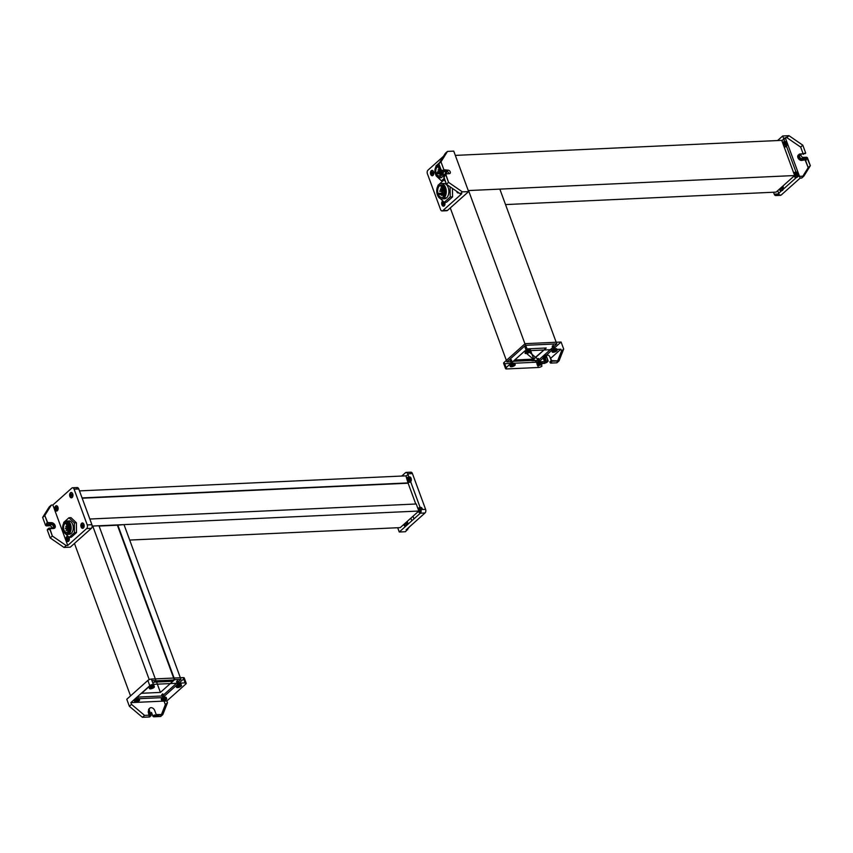 <?xml version="1.0" encoding="UTF-8"?>
<svg xmlns="http://www.w3.org/2000/svg" width="853" height="853" viewBox="0 0 853 853"><rect width="100%" height="100%" fill="white"/><g stroke="black" fill="none" stroke-linecap="round" stroke-linejoin="round"><path stroke-width="1.28" d="M137.024 697.125L162.379 695.952L180.953 679.372L174.694 679.66L160.407 692.412L141.641 693.286L150.885 685.023L141.641 693.286L160.407 692.412L156.589 682.037L160.407 692.412L174.694 679.66L117.757 524.894L174.694 679.66L180.953 679.372L124.005 524.606L180.953 679.372L162.379 695.952L137.024 697.125M74.446 543.436L130.541 695.899L74.446 543.436M92.732 526.045L149.232 679.617L92.732 526.045L98.98 525.757L155.928 680.523L151.973 680.705L155.928 680.523L98.98 525.757L92.732 526.045M152.9 683.221L155.928 680.523L152.9 683.221M117.394 525.213L124.005 524.606L117.394 525.213L174.343 679.98L172.871 681.291L154.105 682.155L155.566 680.843L174.343 679.98L117.394 525.213L99.097 526.056L117.394 525.213M172.871 681.291L174.343 679.98L155.566 680.843L154.105 682.155L172.871 681.291M49.154 506.991L51.297 505.083L44.793 515.511L42.65 517.43L49.154 506.991L42.65 517.43L45.561 525.341L49.687 525.747A2.005 1.397 -131.8 0 1 52.022 528.007A2.005 1.397 48.2 0 0 49.687 525.747L46.297 525.906L47.725 524.627L51.116 524.467L49.687 525.747L51.116 524.467A2.005 1.397 -131.8 0 1 53.11 525.715A2.005 1.397 -131.8 0 1 53.099 527.719A2.005 1.397 -131.8 0 1 52.406 527.986L49.026 528.146L52.406 527.986A2.005 1.397 48.2 0 0 53.323 526.162A2.005 1.397 48.2 0 0 51.116 524.467L47.725 524.627L46.297 525.906L45.561 525.341L42.65 517.43L44.793 515.511L47.384 522.548L45.561 525.341L46.99 524.062L47.725 524.627L46.67 523.188L47.384 522.548L51.404 522.665A3.337 2.324 -131.8 0 1 54.72 524.723A3.337 2.324 -131.8 0 1 54.699 528.082A3.337 2.324 -131.8 0 1 53.558 528.519L49.911 528.689L53.558 528.519A3.337 2.324 48.2 0 0 55.082 525.469A3.337 2.324 48.2 0 0 51.404 522.665L47.032 523.465L47.747 522.825L44.793 515.511L51.297 505.083L49.154 506.991M66.171 545.525L64.028 547.445L50.199 537.944L52.342 536.036L66.171 545.525L67.739 545.462L86.675 528.551L91.367 528.338L70.287 547.157L64.028 547.445L66.171 545.525L52.342 536.036L50.199 537.944L64.028 547.445L70.287 547.157L91.367 528.338L86.675 528.551A2.676 1.663 -92.6 0 0 87.241 524.936L91.932 524.723A2.676 1.663 87.4 0 1 91.367 528.338A2.676 1.663 -92.6 0 0 91.932 524.723L87.241 524.936L74.083 489.174L78.775 488.961L91.932 524.723L78.775 488.961L74.083 489.174A2.676 1.663 -92.6 0 0 72.526 487.777A2.676 1.663 -92.6 0 0 71.791 488.108L52.854 505.008L51.297 505.083L52.854 505.008L71.791 488.108A2.676 1.663 87.4 0 1 74.083 489.174L87.241 524.936A2.676 1.663 87.4 0 1 86.675 528.551L67.739 545.462L52.854 505.008L67.739 545.462L66.171 545.525M72.526 487.777L77.228 487.564A2.676 1.663 87.4 0 1 78.775 488.961A2.676 1.663 -92.6 0 0 76.482 487.884M69.221 538.35A1.002 0.629 87.4 0 1 68.144 539.309L69.264 539.256L68.144 539.309A1.002 0.629 87.4 0 1 69.221 538.35A1.002 0.629 -92.6 0 0 68.144 539.309A1.002 0.629 -92.6 0 0 69.221 538.35M58.004 507.866A1.002 0.629 87.4 0 1 56.927 508.825L58.047 508.772L56.927 508.825A1.002 0.629 87.4 0 1 58.004 507.866A1.002 0.629 -92.6 0 0 56.927 508.825A1.002 0.629 -92.6 0 0 58.004 507.866M84.042 525.117A1.002 0.629 87.4 0 1 82.976 526.077L84.084 526.024L82.976 526.077A1.002 0.629 87.4 0 1 84.042 525.117A1.002 0.629 -92.6 0 0 82.976 526.077A1.002 0.629 -92.6 0 0 84.042 525.117M72.825 494.633A1.002 0.629 87.4 0 1 71.759 495.593L72.868 495.54L71.759 495.593A1.002 0.629 87.4 0 1 72.825 494.633A1.002 0.629 -92.6 0 0 71.759 495.593A1.002 0.629 -92.6 0 0 72.825 494.633M81.088 526.919A2.676 1.663 -92.6 0 0 83.381 527.986A2.676 1.663 -92.6 0 0 83.946 524.371A2.676 1.663 -92.6 0 0 81.653 523.294A2.676 1.663 -92.6 0 0 81.088 526.919L82.08 526.877A2.676 1.663 -92.6 0 0 83.136 528.167A2.676 1.663 87.4 0 1 82.08 526.877L81.088 526.919A2.676 1.663 87.4 0 1 82.4 522.974A2.676 1.663 87.4 0 1 83.946 524.371A2.676 1.663 87.4 0 1 82.645 528.316A2.676 1.663 87.4 0 1 81.088 526.919M66.267 540.152A2.676 1.663 -92.6 0 0 68.56 541.228A2.676 1.663 -92.6 0 0 69.125 537.603A2.676 1.663 -92.6 0 0 68.816 536.995A2.676 1.663 87.4 0 1 69.125 537.603A2.676 1.663 87.4 0 1 67.813 541.548A2.676 1.663 87.4 0 1 66.267 540.152L67.259 540.109A2.676 1.663 -92.6 0 0 68.304 541.399A2.676 1.663 87.4 0 1 67.259 540.109L66.267 540.152A2.676 1.663 87.4 0 1 67.568 536.206A2.676 1.663 87.4 0 1 68.133 536.334A2.676 1.663 -92.6 0 0 66.363 537.177A2.676 1.663 -92.6 0 0 66.267 540.152M69.871 496.435A2.676 1.663 -92.6 0 0 72.164 497.502A2.676 1.663 -92.6 0 0 72.729 493.887A2.676 1.663 -92.6 0 0 70.436 492.81A2.676 1.663 -92.6 0 0 69.871 496.435L70.863 496.393A2.676 1.663 -92.6 0 0 71.919 497.683A2.676 1.663 87.4 0 1 70.863 496.393L69.871 496.435A2.676 1.663 87.4 0 1 71.183 492.49A2.676 1.663 87.4 0 1 72.729 493.887A2.676 1.663 87.4 0 1 71.428 497.832A2.676 1.663 87.4 0 1 69.871 496.435M55.05 509.667A2.676 1.663 -92.6 0 0 57.343 510.744A2.676 1.663 -92.6 0 0 57.908 507.119A2.676 1.663 -92.6 0 0 55.616 506.053A2.676 1.663 -92.6 0 0 55.05 509.667L56.042 509.625A2.676 1.663 -92.6 0 0 57.087 510.915A2.676 1.663 87.4 0 1 56.042 509.625L55.05 509.667A2.676 1.663 87.4 0 1 56.351 505.722A2.676 1.663 87.4 0 1 57.908 507.119A2.676 1.663 87.4 0 1 56.597 511.064A2.676 1.663 87.4 0 1 55.05 509.667M82.901 523.07A2.676 1.663 -92.6 0 0 82.08 526.877A2.676 1.663 87.4 0 1 82.901 523.07M56.852 505.829A2.676 1.663 -92.6 0 0 56.042 509.625A2.676 1.663 87.4 0 1 56.852 505.829M68.069 536.313A2.676 1.663 -92.6 0 0 67.259 540.109A2.676 1.663 87.4 0 1 68.069 536.313M71.684 492.586A2.676 1.663 -92.6 0 0 70.863 496.393A2.676 1.663 87.4 0 1 71.684 492.586M47.288 530.033L50.199 537.944L47.288 530.033L49.026 528.146L49.037 529.638L48.717 528.753L47.288 530.033M54.293 528.348A3.337 2.324 48.2 0 0 53.824 525.085A3.337 2.324 48.2 0 0 50.69 523.294L46.67 523.188L50.69 523.294A3.337 2.324 -131.8 0 1 53.824 525.085A3.337 2.324 -131.8 0 1 54.293 528.348M49.197 529.329L49.751 528.999L52.342 536.036L49.911 528.689L49.037 529.638L49.741 528.839M69.114 520.863L65.681 521.716L63.25 524.328L65.681 521.716L69.114 520.863A6.707 4.19 87.4 0 1 73.113 526.088A6.707 4.19 87.4 0 1 71.236 533.445A6.707 4.19 -92.6 0 0 73.113 526.088A6.707 4.19 -92.6 0 0 69.114 520.863M69.178 537.337L65.446 533.786L69.178 537.337L71.268 537.241L69.178 537.337L74.424 532.667L69.178 537.337M64.487 532.869L63.815 531.835A6.707 4.19 87.4 0 1 63.719 531.643A6.707 4.19 -92.6 0 0 67.291 534.362A6.707 4.19 -92.6 0 0 69.146 533.541A6.707 4.19 -92.6 0 0 71.023 526.184A6.707 4.19 -92.6 0 0 67.024 520.959A6.707 4.19 87.4 0 1 71.023 526.184A6.707 4.19 87.4 0 1 69.146 533.541L68.411 532.986A6.046 3.775 -92.6 0 0 69.967 525.715A6.046 3.775 -92.6 0 0 65.681 521.716A6.046 3.775 87.4 0 1 69.967 525.715A6.046 3.775 87.4 0 1 68.411 532.986A6.046 3.775 87.4 0 1 63.591 531.408A6.046 3.775 87.4 0 1 63.548 523.614A6.046 3.775 -92.6 0 0 63.282 524.179A6.046 3.775 -92.6 0 0 63.612 531.451A6.046 3.775 -92.6 0 0 68.411 532.986L69.146 533.541A6.707 4.19 87.4 0 1 63.826 531.846L64.487 532.869M74.307 522.878L74.424 532.667L76.503 532.571L71.268 537.241L76.503 532.571L74.424 532.667L74.307 522.878L76.386 522.782L76.503 532.571L76.386 522.782L74.307 522.878L68.944 517.771L74.307 522.878M63.708 522.452L68.944 517.771L71.034 517.675L76.386 522.782L71.034 517.675L68.944 517.771L63.708 522.452L63.719 523.465L63.708 522.452M68.325 534.095A6.707 4.19 -92.6 0 0 71.236 533.445L69.146 533.541L71.236 533.445A6.707 4.19 87.4 0 1 69.37 534.266L67.291 534.362M67.963 531.782A4.67 2.922 -92.6 0 0 68.954 525.448A4.67 2.922 -92.6 0 0 64.945 523.571A4.67 2.922 -92.6 0 0 63.954 529.905A4.67 2.922 -92.6 0 0 67.963 531.782A4.67 2.922 87.4 0 1 66.673 532.347A4.67 2.922 87.4 0 1 63.676 528.892A4.67 2.922 87.4 0 1 64.945 523.571L67.579 523.454L64.945 523.571A4.67 2.922 87.4 0 1 66.246 523.006A4.67 2.922 87.4 0 1 69.242 526.461A4.67 2.922 87.4 0 1 67.963 531.782M63.25 524.328L63.548 523.614M68.794 525.043L67.792 525.085A4.67 2.922 -92.6 0 0 67.547 526.077A4.67 2.922 87.4 0 1 67.803 525.085L67.771 524.552L68.773 525.011L67.632 524.915M67.462 526.855A4.67 2.922 -92.6 0 0 67.472 527.922A4.67 2.922 87.4 0 1 67.462 526.855M67.568 528.647A4.67 2.922 -92.6 0 0 67.899 529.809A4.67 2.922 87.4 0 1 67.568 528.647M67.845 524.574L68.539 524.542M66.587 524.776L67.568 524.734L66.587 524.776M66.566 524.307L68.325 524.222M66.278 530.385L67.259 530.342L66.278 530.385M66.257 529.916L68.837 529.798M68.091 528.881L69.029 528.839L68.091 528.881M68.069 528.412L69.36 528.348L67.856 528.743M67.334 526.834L68.293 526.791L67.334 526.834M67.312 526.354L69.2 526.269M68.613 527.058L69.328 527.026L68.613 527.058M68.592 526.589L69.253 526.557M65.585 528.519L66.513 528.476L65.585 528.519M65.564 528.039L68.155 527.922M67.558 530.662L68.539 530.619L67.558 530.662M67.536 530.182L69.018 530.118M66.086 526.642L67.024 526.6L66.086 526.642M66.065 526.173L68.645 526.056M66.822 528.657L67.782 528.615L66.822 528.657M66.801 528.178L69.381 528.06M67.558 524.766L66.342 524.638M67.248 530.374L66.033 530.257M68.293 526.813L67.099 526.696M69.328 527.058L68.368 526.919M66.523 528.497L65.35 528.38M68.539 530.651L67.323 530.523M67.024 526.632L65.841 526.514M67.782 528.636L66.587 528.519M129.699 540.066L400.249 527.612L129.699 540.066M405.889 475.857L79.489 490.891L405.889 475.857L408.48 482.894L82.069 497.917L408.118 483.203L405.889 475.857M416.243 503.995L89.842 519.029L416.243 503.995L418.834 511.032L92.177 526.077L418.834 511.032L400.249 527.612L418.834 511.032L416.243 503.995M82.187 498.216L408.118 483.203L415.774 504.016L408.118 483.203L82.187 498.216M405.516 531.718L409.515 526.823L405.516 531.718L399.257 532.005L420.337 513.186L425.029 512.973L406.092 529.873L407.659 529.798L406.092 529.873L425.029 512.973L420.337 513.186A2.676 1.663 -92.6 0 0 420.902 509.572L407.745 473.81A2.676 1.663 -92.6 0 0 406.188 472.413A2.676 1.663 -92.6 0 0 405.452 472.733L401.752 476.049L405.452 472.733L406.956 472.669L405.452 472.733A2.676 1.663 87.4 0 1 407.745 473.81L412.436 473.596L407.745 473.81L420.902 509.572L425.594 509.348L420.902 509.572A2.676 1.663 87.4 0 1 420.337 513.186L399.257 532.005L397.69 527.73L399.257 532.005L405.516 531.718M407.371 528.732L406.678 529.852L407.371 528.732M406.017 476.209L408.758 473.756L406.017 476.209M406.188 472.413L410.879 472.199A2.676 1.663 87.4 0 1 412.436 473.596L425.594 509.348A2.676 1.663 87.4 0 1 425.029 512.973A2.676 1.663 -92.6 0 0 425.594 509.348L412.436 473.596A2.676 1.663 -92.6 0 0 410.144 472.519M404.525 523.817L404.525 523.817A1.002 0.629 -92.6 0 0 405.591 522.868A1.002 0.629 -92.6 0 0 405.591 522.846A1.002 0.629 87.4 0 1 405.591 522.868L405.591 522.868A1.002 0.629 87.4 0 1 404.514 523.806M408.129 480.1L407.457 480.132L408.129 480.1A1.002 0.629 -92.6 0 0 409.205 479.141A1.002 0.629 -92.6 0 0 408.129 480.1A1.002 0.629 87.4 0 1 409.205 479.141L407.137 479.237L409.205 479.141A1.002 0.629 87.4 0 1 408.129 480.1M419.345 510.584L418.674 510.616L419.345 510.584A1.002 0.629 -92.6 0 0 420.422 509.625A1.002 0.629 -92.6 0 0 419.345 510.584A1.002 0.629 87.4 0 1 420.422 509.625L418.354 509.721L420.422 509.625A1.002 0.629 87.4 0 1 419.345 510.584M404.023 524.243L404.994 526.887L404.023 524.243M411.082 478.298A2.676 1.663 87.4 0 1 410.517 481.924A2.676 1.663 87.4 0 1 408.224 480.857A2.676 1.663 87.4 0 1 408.79 477.232A2.676 1.663 87.4 0 1 411.082 478.298A2.676 1.663 -92.6 0 0 408.79 477.232A2.676 1.663 -92.6 0 0 408.224 480.857L408.224 480.857A2.676 1.663 -92.6 0 0 410.517 481.924A2.676 1.663 -92.6 0 0 411.082 478.298L410.09 478.352L411.082 478.298M422.299 508.783A2.676 1.663 87.4 0 1 422.48 509.497A2.676 1.663 -92.6 0 0 422.299 508.783A2.676 1.663 -92.6 0 0 420.007 507.716A2.676 1.663 -92.6 0 0 419.441 511.342A2.676 1.663 87.4 0 1 420.007 507.716A2.676 1.663 87.4 0 1 422.299 508.783L421.307 508.836L422.299 508.783M420.721 512.706A2.676 1.663 87.4 0 1 419.441 511.342L418.45 511.384A2.676 1.663 87.4 0 1 418.45 511.373L419.441 511.342A2.676 1.663 -92.6 0 0 420.721 512.706M407.478 522.025A2.676 1.663 87.4 0 1 407.531 524.616A2.676 1.663 -92.6 0 0 407.478 522.025A2.676 1.663 -92.6 0 0 407.18 521.428A2.676 1.663 87.4 0 1 407.478 522.025L406.486 522.068L407.478 522.025M406.028 525.96A2.676 1.663 87.4 0 1 404.621 524.574A2.676 1.663 87.4 0 1 404.439 523.881A2.676 1.663 -92.6 0 0 404.621 524.574L403.629 524.616A2.676 1.663 87.4 0 1 403.618 524.606L404.621 524.574A2.676 1.663 -92.6 0 0 406.028 525.96M407.03 478.959A2.676 1.663 87.4 0 1 408.384 476.976A2.676 1.663 87.4 0 1 410.09 478.352A2.676 1.663 87.4 0 1 409.994 481.337A2.676 1.663 87.4 0 1 408.203 482.158A2.676 1.663 -92.6 0 0 409.994 481.337A2.676 1.663 -92.6 0 0 410.09 478.352A2.676 1.663 -92.6 0 0 408.384 476.976A2.676 1.663 -92.6 0 0 407.03 478.959M406.476 522.057A2.676 1.663 87.4 0 1 406.486 522.068A2.676 1.663 87.4 0 1 405.921 525.683A2.676 1.663 87.4 0 1 403.629 524.616A2.676 1.663 -92.6 0 0 405.921 525.683A2.676 1.663 -92.6 0 0 406.486 522.068A2.676 1.663 -92.6 0 0 406.476 522.057M418.247 509.444A2.676 1.663 87.4 0 1 419.601 507.46A2.676 1.663 87.4 0 1 421.307 508.836A2.676 1.663 87.4 0 1 421.499 509.54A2.676 1.663 -92.6 0 0 421.307 508.836A2.676 1.663 -92.6 0 0 419.601 507.46A2.676 1.663 -92.6 0 0 418.247 509.444M420.924 512.269A2.676 1.663 87.4 0 1 418.45 511.384A2.676 1.663 -92.6 0 0 420.924 512.269M411.828 520.778L410.858 518.144L411.828 520.778M413.972 518.869L413.001 516.225L413.972 518.869M183.832 678.785A2.676 0.949 159.8 0 0 183.182 677.602L151.376 679.073A2.676 0.949 159.8 0 0 147.857 680.438A2.676 0.949 -20.2 0 1 151.376 679.073L153.316 684.351L151.376 679.073L183.182 677.602L185.122 682.88L153.316 684.351A2.676 0.949 159.8 0 0 149.797 685.716L147.857 680.438L126.777 699.257L129.368 706.295L131.511 704.375L144.583 715.4L142.44 717.32L129.368 706.295L126.777 699.257L147.857 680.438L149.797 685.716L130.872 702.627L131.511 704.375L129.368 706.295L142.44 717.32L149.478 716.989L148.379 712.575A2.005 1.397 -131.8 0 1 149.446 710.741A2.005 1.397 48.2 0 0 148.379 712.575L149.787 716.381L150.512 715.731L149.701 716.904L142.44 717.32L144.583 715.4L150.842 715.113L149.478 716.989L151.141 715.624L150.128 715.752L150.992 714.814L149.478 710.709A3.337 2.324 -131.8 0 1 151.013 707.659A3.337 2.324 -131.8 0 1 154.692 710.464L156.206 714.569L155.864 715.486L154.34 714.963L152.911 716.243L160.684 716.477L162.827 714.558L167.487 702.723L165.343 704.642L160.684 716.477L165.343 704.642L167.487 702.723L166.836 700.963L185.773 684.063L185.336 682.88L185.773 684.063A2.676 0.949 159.8 0 0 186.199 683.232A2.676 0.949 159.8 0 0 185.122 682.88L183.182 677.602A2.676 0.949 -20.2 0 1 184.259 677.964L186.199 683.232M183.662 678.935L162.752 697.605L165.343 704.642L162.752 697.605L183.662 678.935M135.062 698.874L162.752 697.605L135.062 698.874M161.718 694.779L162.784 693.82L161.718 694.779L162.784 693.82L164.32 697.978L163.254 698.938L161.718 694.779L163.254 698.938L164.32 697.978L162.784 693.82L161.718 694.779M176.539 681.547L177.616 680.587L176.539 681.547L177.616 680.587L179.151 684.746L178.074 685.705L176.539 681.547L178.074 685.705L179.151 684.746L177.616 680.587L176.539 681.547M136.139 700.185L135.51 698.479L136.139 700.185L137.216 699.225L136.139 700.185L137.216 699.225L136.587 697.519L137.216 699.225L136.139 700.185M150.97 686.953L150.363 685.311L150.97 686.953L152.037 685.993L150.97 686.953L152.037 685.993L151.567 684.735L152.037 685.993L150.97 686.953M149.797 685.716A2.676 0.949 -20.2 0 1 153.316 684.351L185.122 682.88A2.676 0.949 -20.2 0 1 185.773 684.063L166.836 700.963L130.872 702.627L149.797 685.716M180.452 685.066A2.676 0.949 159.8 0 0 176.934 686.43A2.676 0.949 159.8 0 0 177.595 687.614A2.676 0.949 159.8 0 0 181.103 686.238A2.676 0.949 159.8 0 0 180.452 685.066A2.676 0.949 -20.2 0 1 181.103 686.238A2.676 0.949 -20.2 0 1 177.595 687.614L177.179 686.505A2.676 0.949 159.8 0 0 180.697 685.13A2.676 0.949 159.8 0 0 180.036 683.946L180.452 685.066L180.036 683.946A2.676 0.949 159.8 0 0 176.528 685.322A2.676 0.949 159.8 0 0 177.179 686.505L177.595 687.614A2.676 0.949 -20.2 0 1 176.934 686.43A2.676 0.949 -20.2 0 1 180.452 685.066M165.621 698.298A2.676 0.949 159.8 0 0 162.113 699.673A2.676 0.949 159.8 0 0 162.763 700.846A2.676 0.949 159.8 0 0 166.282 699.481A2.676 0.949 159.8 0 0 165.621 698.298A2.676 0.949 -20.2 0 1 166.282 699.481A2.676 0.949 -20.2 0 1 162.763 700.846L162.358 699.737A2.676 0.949 159.8 0 0 165.866 698.362A2.676 0.949 159.8 0 0 165.215 697.189L165.621 698.298L165.215 697.189A2.676 0.949 159.8 0 0 161.697 698.554A2.676 0.949 159.8 0 0 162.358 699.737L162.763 700.846A2.676 0.949 -20.2 0 1 162.113 699.673A2.676 0.949 -20.2 0 1 165.621 698.298M153.337 686.313A2.676 0.949 159.8 0 0 149.829 687.689A2.676 0.949 159.8 0 0 150.48 688.861A2.676 0.949 159.8 0 0 153.998 687.497A2.676 0.949 159.8 0 0 153.337 686.313A2.676 0.949 -20.2 0 1 153.998 687.497A2.676 0.949 -20.2 0 1 150.48 688.861L150.075 687.753A2.676 0.949 159.8 0 0 153.583 686.377A2.676 0.949 159.8 0 0 152.932 685.194L153.337 686.313L152.932 685.194A2.676 0.949 159.8 0 0 149.414 686.569A2.676 0.949 159.8 0 0 150.075 687.753L150.48 688.861A2.676 0.949 -20.2 0 1 149.829 687.689A2.676 0.949 -20.2 0 1 153.337 686.313M138.517 699.545A2.676 0.949 159.8 0 0 134.998 700.921A2.676 0.949 159.8 0 0 135.659 702.094A2.676 0.949 159.8 0 0 139.167 700.729A2.676 0.949 159.8 0 0 138.517 699.545A2.676 0.949 -20.2 0 1 139.167 700.729A2.676 0.949 -20.2 0 1 135.659 702.094L135.243 700.985A2.676 0.949 159.8 0 0 138.762 699.609A2.676 0.949 159.8 0 0 138.101 698.436L138.517 699.545L138.101 698.436A2.676 0.949 159.8 0 0 134.593 699.801A2.676 0.949 159.8 0 0 135.243 700.985L135.659 702.094A2.676 0.949 -20.2 0 1 134.998 700.921A2.676 0.949 -20.2 0 1 138.517 699.545M177.179 686.505A2.676 0.949 -20.2 0 1 176.528 685.322A2.676 0.949 -20.2 0 1 180.036 683.946A2.676 0.949 -20.2 0 1 180.697 685.13A2.676 0.949 -20.2 0 1 177.179 686.505M178.074 685.705L179.151 684.746L178.074 685.705M135.243 700.985A2.676 0.949 -20.2 0 1 134.593 699.801A2.676 0.949 -20.2 0 1 138.101 698.436A2.676 0.949 -20.2 0 1 138.762 699.609A2.676 0.949 -20.2 0 1 135.243 700.985M162.358 699.737A2.676 0.949 -20.2 0 1 161.697 698.554A2.676 0.949 -20.2 0 1 165.215 697.189A2.676 0.949 -20.2 0 1 165.866 698.362A2.676 0.949 -20.2 0 1 162.358 699.737M163.254 698.938L164.32 697.978L163.254 698.938M150.075 687.753A2.676 0.949 -20.2 0 1 149.414 686.569A2.676 0.949 -20.2 0 1 152.932 685.194A2.676 0.949 -20.2 0 1 153.583 686.377A2.676 0.949 -20.2 0 1 150.075 687.753M151.514 712.426L152.911 716.243L151.514 712.426M149.008 712.01L148.379 712.575L149.008 712.01M149.552 708.47A3.337 2.324 48.2 0 0 148.763 711.349L149.478 710.709L148.763 711.349L150.277 715.443L150.992 714.814L150.299 715.603L148.763 711.349A3.337 2.324 -131.8 0 1 149.552 708.47M150.949 715.07L150.128 715.752M155.864 715.486L162.827 714.558L160.684 716.477L153.647 716.797L156.206 714.569L154.692 710.464A3.337 2.324 48.2 0 0 151.013 707.659A3.337 2.324 48.2 0 0 149.478 710.709L150.842 715.113L144.583 715.4L131.511 704.375L130.872 702.627L166.836 700.963L167.487 702.723L162.827 714.558L156.206 714.569L155.864 715.486M154.34 714.963L155.075 715.528L153.647 716.797L152.911 716.243L154.34 714.963M499.837 189.11L556.785 343.887L525.501 345.326L468.553 190.56L499.837 189.11L468.553 190.56L525.501 345.326L506.927 361.907L450.277 207.951L506.927 361.907L512.856 361.629L506.927 361.907L525.501 345.326L556.785 343.887L499.837 189.11M524.99 351.073L527.474 348.866L546.24 347.992L531.835 360.456L538.2 360.467L531.952 360.755L546.24 347.992L527.474 348.866L524.99 351.073M538.723 359.998L556.785 343.887L538.723 359.998M533.765 359.124L529.948 348.749L533.765 359.124L514.999 359.987L533.765 359.124L532.304 360.435L533.765 359.124M513.538 361.299L532.304 360.435L513.538 361.299M443.955 176.934L446.396 184.28L460.225 193.77L461.793 193.706L442.856 210.606A2.676 1.663 87.4 0 1 440.564 209.529L427.406 173.777A2.676 1.663 87.4 0 1 427.971 170.152L443.485 156.302L427.971 170.152A2.676 1.663 -92.6 0 0 427.406 173.777L440.564 209.529A2.676 1.663 -92.6 0 0 442.121 210.926A2.676 1.663 -92.6 0 0 442.856 210.606L447.548 210.382L468.628 191.573L462.369 191.861L460.225 193.77L446.396 184.28L448.539 182.361L462.369 191.861L468.628 191.573L447.548 210.382L442.856 210.606L461.793 193.706L460.225 193.77L462.369 191.861L448.539 182.361L445.629 174.449L445.927 173.841L449.318 173.681A2.005 1.397 48.2 0 0 450.235 171.848A2.005 1.397 48.2 0 0 448.028 170.163L443.901 169.758L440.99 161.846L438.847 163.755L445.341 153.327L447.484 151.407L440.99 161.846L447.484 151.407L445.341 153.327L438.847 163.755L440.99 161.846L443.901 169.758L442.472 171.037L443.208 171.592L444.637 170.323L448.028 170.163L446.599 171.442L443.208 171.592L446.599 171.442L448.028 170.163A2.005 1.397 -131.8 0 1 450.021 171.4A2.005 1.397 -131.8 0 1 450.011 173.415A2.005 1.397 -131.8 0 1 449.318 173.681L445.703 173.927L448.539 182.361L446.396 184.28L443.805 177.243L445.629 174.449L444.274 175.206L444.52 176.603L443.805 177.243L444.477 176.475M453.743 151.12L447.484 151.407L453.743 151.12L468.628 191.573L453.743 151.12M446.044 210.456A2.676 1.663 -92.6 0 0 447.548 210.382A2.676 1.663 87.4 0 1 446.812 210.712L442.121 210.926M432.578 173.5A1.002 0.629 87.4 0 1 433.655 172.541A1.002 0.629 87.4 0 1 432.578 173.5L433.697 173.447L432.578 173.5A1.002 0.629 -92.6 0 0 433.655 172.541A1.002 0.629 -92.6 0 0 432.578 173.5M443.795 203.984A1.002 0.629 87.4 0 1 444.871 203.025A1.002 0.629 87.4 0 1 443.795 203.984L444.914 203.931L443.795 203.984A1.002 0.629 -92.6 0 0 444.871 203.025A1.002 0.629 -92.6 0 0 443.795 203.984M433.559 171.784A2.676 1.663 -92.6 0 0 431.266 170.717A2.676 1.663 -92.6 0 0 430.701 174.343A2.676 1.663 -92.6 0 0 432.993 175.409A2.676 1.663 -92.6 0 0 433.559 171.784A2.676 1.663 87.4 0 1 432.247 175.729A2.676 1.663 87.4 0 1 430.701 174.343A2.676 1.663 87.4 0 1 432.002 170.397A2.676 1.663 87.4 0 1 433.559 171.784M442.835 200.977A2.676 1.663 -92.6 0 0 441.918 204.827A2.676 1.663 -92.6 0 0 444.2 205.893A2.676 1.663 -92.6 0 0 444.776 202.289A2.676 1.663 87.4 0 1 443.464 206.213A2.676 1.663 87.4 0 1 441.918 204.827A2.676 1.663 87.4 0 1 442.835 200.977M456.654 191.317A2.676 1.663 -92.6 0 0 456.739 191.584A2.676 1.663 -92.6 0 0 458.829 192.81A2.676 1.663 87.4 0 1 458.296 192.981A2.676 1.663 87.4 0 1 456.739 191.584A2.676 1.663 87.4 0 1 456.654 191.317M431.693 174.289L430.701 174.343L431.693 174.289A2.676 1.663 -92.6 0 0 432.738 175.59A2.676 1.663 87.4 0 1 431.693 174.289A2.676 1.663 87.4 0 1 432.503 170.493A2.676 1.663 -92.6 0 0 431.693 174.289M458.21 192.383A2.676 1.663 -92.6 0 0 458.786 192.842A2.676 1.663 87.4 0 1 458.21 192.383M442.91 204.773L441.918 204.827L442.91 204.773A2.676 1.663 -92.6 0 0 443.955 206.074A2.676 1.663 87.4 0 1 442.91 204.773A2.676 1.663 87.4 0 1 443.261 201.383A2.676 1.663 -92.6 0 0 442.91 204.773M448.934 173.703A2.005 1.397 48.2 0 0 446.599 171.442A2.005 1.397 -131.8 0 1 448.934 173.703M448.635 172.764A3.337 2.324 48.2 0 0 447.836 171.858A3.337 2.324 -131.8 0 1 448.635 172.764M443.848 176.976L444.669 176.294M442.142 170.152L442.472 171.037L442.142 170.152L441.427 170.792L438.847 163.755L441.427 170.792L442.472 171.037L441.427 170.792L442.142 170.152M443.208 171.592L442.472 171.037L443.901 169.758L444.637 170.323L443.208 171.592M445.042 174.375L441.257 177.744L439.178 177.84L441.609 175.228L445.042 174.375A6.707 4.19 -92.6 0 0 445.501 171.485A6.707 4.19 87.4 0 1 445.042 174.375L441.609 175.228L439.178 177.84L441.257 177.744L445.042 174.375M435.947 165.94L439.402 162.848L435.958 166.708L435.947 165.94M436.064 175.729L436.064 175.323A6.707 4.19 87.4 0 1 435.958 175.132A6.707 4.19 -92.6 0 0 439.178 177.84A6.707 4.19 87.4 0 1 436.064 175.334L436.725 176.358L436.064 175.729M441.427 180.836L437.696 177.275L441.427 180.836L443.091 180.761L441.427 180.836L444.21 178.341L441.427 180.836M446.609 171.442L446.631 173.809L446.609 171.442M437.056 165.258A6.707 4.19 -92.6 0 0 435.606 167.476A6.707 4.19 87.4 0 1 435.691 167.263A6.707 4.19 87.4 0 1 437.056 165.258L436.747 165.866A6.046 3.775 -92.6 0 0 435.52 167.668A6.046 3.775 -92.6 0 0 435.862 174.94A6.046 3.775 -92.6 0 0 439.476 177.125A6.046 3.775 87.4 0 1 435.179 173.127A6.046 3.775 87.4 0 1 436.747 165.866A6.046 3.775 87.4 0 1 439.412 165.29A6.046 3.775 -92.6 0 0 436.747 165.866L437.056 165.258A6.707 4.19 87.4 0 1 439.092 164.437A6.707 4.19 -92.6 0 0 438.911 164.437A6.707 4.19 -92.6 0 0 437.056 165.258M442.462 171.037A6.046 3.775 87.4 0 1 441.609 175.228A6.046 3.775 -92.6 0 0 442.462 171.037M437.184 167.071A4.67 2.922 -92.6 0 0 436.192 173.404A4.67 2.922 -92.6 0 0 440.212 175.27A4.67 2.922 -92.6 0 0 441.609 171.016A4.67 2.922 87.4 0 1 440.212 175.27A4.67 2.922 87.4 0 1 438.911 175.835A4.67 2.922 87.4 0 1 435.915 172.391A4.67 2.922 87.4 0 1 437.184 167.071A4.67 2.922 87.4 0 1 438.485 166.495A4.67 2.922 87.4 0 1 440.105 167.177A4.67 2.922 -92.6 0 0 437.184 167.071L439.828 166.943L437.184 167.071M443.411 171.581A6.707 4.19 87.4 0 1 442.952 174.47A6.707 4.19 -92.6 0 0 443.411 171.581M448.71 172.903L448.721 173.713L448.71 172.903M439.935 172.69A4.67 2.922 87.4 0 1 439.807 172.146A4.67 2.922 -92.6 0 0 439.935 172.69M439.711 171.41A4.67 2.922 87.4 0 1 439.7 170.344A4.67 2.922 -92.6 0 0 439.711 171.41M440.606 168.553L440.041 168.574A4.67 2.922 -92.6 0 0 439.785 169.566A4.67 2.922 87.4 0 1 440.041 168.574L439.871 168.404M440.489 173.287L440.255 172.669L440.489 173.287M440.958 169.512L438.09 170.003M439.487 173.863L438.282 173.745M438.495 173.404L441.076 173.287M440.777 174.14L439.562 174.023M439.785 173.681L441.257 173.607L439.732 174.183M439.796 168.254L438.581 168.137M438.805 167.796L440.308 167.732L438.751 168.308M438.762 171.997L437.589 171.869M437.802 171.528L440.393 171.41M438.303 169.662L440.894 169.544M440.532 170.312L439.338 170.184M439.562 169.843L441.054 169.779M441.278 172.359L440.095 172.242M440.308 171.901L441.609 171.837L440.265 172.413M440.02 172.135L438.826 172.007M439.039 171.666L441.619 171.549M441.342 170.557L440.606 170.419M436.384 173.18L436.384 173.18A4.67 2.922 -92.6 0 0 436.533 173.596L438.197 173.66L436.725 173.724L436.736 172.839L436.885 173.585L438.218 173.522L436.533 173.596A4.67 2.922 87.4 0 1 436.384 173.18L436.544 172.956M436.853 172.871L440.148 172.722M439.508 185.847A6.174 3.849 87.4 0 1 441.214 185.101A6.174 3.849 87.4 0 1 445.181 189.665A6.174 3.849 87.4 0 1 443.496 196.691A6.174 3.849 -92.6 0 0 444.808 188.321A6.174 3.849 -92.6 0 0 439.508 185.847A6.174 3.849 -92.6 0 0 438.197 194.217A6.174 3.849 -92.6 0 0 443.496 196.691A6.174 3.849 87.4 0 1 441.779 197.438A6.174 3.849 87.4 0 1 437.824 192.874A6.174 3.849 87.4 0 1 439.508 185.847L442.984 185.687L439.508 185.847M441.15 183.63L443.752 183.512A7.645 4.766 87.4 0 1 448.657 189.153A7.645 4.766 87.4 0 1 446.577 197.864L443.965 197.981A7.645 4.766 87.4 0 1 437.408 194.921A7.645 4.766 87.4 0 1 439.028 184.557A7.645 4.766 87.4 0 1 445.586 187.617A7.645 4.766 87.4 0 1 443.965 197.981L446.577 197.864A7.645 4.766 87.4 0 1 444.456 198.781L441.854 198.909A7.645 4.766 -92.6 0 0 443.965 197.981A7.645 4.766 -92.6 0 0 446.055 189.281A7.645 4.766 -92.6 0 0 441.15 183.63A7.645 4.766 -92.6 0 0 439.028 184.557A7.645 4.766 -92.6 0 0 436.949 193.258A7.645 4.766 -92.6 0 0 441.854 198.909M443.827 196.361A6.174 3.849 87.4 0 1 443.027 195.38A6.174 3.849 -92.6 0 0 443.827 196.361M442.654 194.708A6.174 3.849 87.4 0 1 442.547 194.484L443.091 193.364L442.984 194.1L439.231 194.271L438.89 193.332L439.231 194.271L442.547 194.484A6.174 3.849 -92.6 0 0 442.654 194.708M442.025 192.853A6.174 3.849 87.4 0 1 441.833 191.413A6.174 3.849 -92.6 0 0 442.025 192.853M441.811 190.72A6.174 3.849 87.4 0 1 441.897 189.515A6.174 3.849 -92.6 0 0 441.811 190.72M442.014 188.822A6.174 3.849 87.4 0 1 442.43 187.489A6.174 3.849 -92.6 0 0 442.014 188.822M442.707 186.903A6.174 3.849 87.4 0 1 443.347 185.986A6.174 3.849 -92.6 0 0 442.707 186.903M444.967 188.822L441.779 189.345M442.526 195.284L441.15 195.166M441.374 194.804L444.221 194.665M445.149 193.514L444.605 193.386M444.509 187.628L443.869 187.479M441.076 191.328L439.69 191.211M439.924 190.837L442.76 190.709M443.891 191.445L442.515 191.328M442.739 190.955L445.33 190.837M443.837 187.543L442.419 187.457M442.696 187.052L444.157 186.988L442.472 187.084L442.632 187.596M443.933 195.337L442.558 195.22M442.792 194.857L444.776 194.761M445.17 189.611L444.552 189.494M445.298 191.498L443.923 191.381M444.146 191.019L445.341 190.955M442.43 187.489L441.054 187.361M441.289 186.999L444.082 186.871M442.483 191.381L441.108 191.264M441.332 190.901L444.168 190.773M443.208 193.364L441.833 193.247M442.057 192.874L444.893 192.746M441.747 189.409L440.372 189.291M440.606 188.918L443.443 188.79M444.573 189.515L443.187 189.398M443.421 189.035L445.01 188.961L443.336 189.003L443.368 189.579M442.014 188.982L444.85 188.844M444.616 193.418L443.24 193.3M443.464 192.938L445.266 192.853L443.389 192.906L443.411 193.471M437.984 185.314L443.965 179.972L445.266 181.209L443.965 179.972L437.984 185.314M444.242 202.321L440.319 198.578L444.242 202.321L446.588 202.214L444.242 202.321L450.224 196.979L444.242 202.321M450.096 186.818L450.224 196.979L452.57 196.872L446.588 202.214L452.57 196.872L450.224 196.979L450.096 186.818M443.144 198.557A7.645 4.766 -92.6 0 0 446.577 197.864A7.645 4.766 -92.6 0 0 448.411 188.161A7.645 4.766 -92.6 0 0 442.462 183.864M444.797 179.94L443.965 179.972L444.797 179.94M452.463 188.449L452.57 196.872L452.463 188.449M438.346 193.908L438.346 193.908A6.174 3.849 -92.6 0 0 438.57 194.495L442.547 194.484L438.57 194.495A6.174 3.849 87.4 0 1 438.346 193.908L439.007 194.1L438.89 193.332L438.346 193.908L438.783 193.418M439.188 193.311L441.758 193.194M438.794 194.655L439.007 194.1L438.794 194.655M455.31 155.395L781.721 140.361L794.655 175.537L468.254 190.571L794.655 175.537L776.081 192.117L505.53 204.581L776.081 192.117L794.655 175.537L781.721 140.361L455.31 155.395M779.706 195.092A2.676 1.663 87.4 0 1 778.917 193.951A2.676 1.663 -92.6 0 0 781.209 195.017L800.146 178.117L785.261 137.664L781.849 140.713L788.972 135.68L786.829 137.6L800.658 147.089L802.801 145.181L788.972 135.68L782.713 135.968L777.573 140.553L782.713 135.968L797.598 176.422L803.846 176.134L810.35 165.695L808.207 167.614L801.703 178.042L803.846 176.134L801.703 178.042L800.146 178.117L781.209 195.017L776.518 195.241L797.598 176.422L776.518 195.241L781.209 195.017A2.676 1.663 87.4 0 1 780.474 195.348L775.772 195.561A2.676 1.663 -92.6 0 0 776.518 195.241A2.676 1.663 87.4 0 1 774.225 194.164A2.676 1.663 -92.6 0 0 775.772 195.561M778.917 193.951L774.225 194.164L778.917 193.951L777.712 190.667L778.917 193.951M773.511 192.234L774.225 194.164L773.511 192.234M796.073 174.3L794.239 174.385L796.073 174.3A1.002 0.629 -92.6 0 0 794.996 175.26A1.002 0.629 -92.6 0 0 796.073 174.3A1.002 0.629 87.4 0 1 794.996 175.26L794.996 175.26A1.002 0.629 87.4 0 1 796.073 174.3M784.856 143.816L783.022 143.901L784.856 143.816A1.002 0.629 -92.6 0 0 783.779 144.765A1.002 0.629 -92.6 0 0 784.856 143.816A1.002 0.629 87.4 0 1 783.779 144.765L783.779 144.765A1.002 0.629 87.4 0 1 784.856 143.816M781.241 187.532L781.241 187.532A1.002 0.629 -92.6 0 0 781.241 187.521A1.002 0.629 87.4 0 1 780.175 188.492L780.175 188.492A1.002 0.629 -92.6 0 0 781.241 187.532M780.271 189.238A2.676 1.663 87.4 0 1 780.09 188.545A2.676 1.663 -92.6 0 0 780.271 189.238A2.676 1.663 -92.6 0 0 782.564 190.315A2.676 1.663 -92.6 0 0 783.129 186.69A2.676 1.663 87.4 0 1 782.564 190.315A2.676 1.663 87.4 0 1 780.271 189.238L779.279 189.291L780.271 189.238M782.83 186.093A2.676 1.663 87.4 0 1 783.129 186.69L782.137 186.732A2.676 1.663 87.4 0 1 781.572 190.358A2.676 1.663 87.4 0 1 779.279 189.291A2.676 1.663 87.4 0 1 779.269 189.27A2.676 1.663 -92.6 0 0 779.279 189.291A2.676 1.663 -92.6 0 0 781.572 190.358A2.676 1.663 -92.6 0 0 782.137 186.732L783.129 186.69A2.676 1.663 -92.6 0 0 782.83 186.093M795.092 176.006A2.676 1.663 87.4 0 1 795.657 172.381A2.676 1.663 87.4 0 1 797.95 173.458A2.676 1.663 87.4 0 1 797.384 177.072A2.676 1.663 87.4 0 1 795.092 176.006A2.676 1.663 -92.6 0 0 797.384 177.072A2.676 1.663 -92.6 0 0 797.95 173.458L796.958 173.5A2.676 1.663 87.4 0 1 796.393 177.125A2.676 1.663 87.4 0 1 794.1 176.049L795.092 176.006L794.1 176.049A2.676 1.663 87.4 0 1 794.1 176.038A2.676 1.663 -92.6 0 0 794.1 176.049A2.676 1.663 -92.6 0 0 796.393 177.125A2.676 1.663 -92.6 0 0 796.958 173.5L797.95 173.458A2.676 1.663 -92.6 0 0 795.657 172.381A2.676 1.663 -92.6 0 0 795.092 176.006M783.875 145.522A2.676 1.663 87.4 0 1 784.44 141.897A2.676 1.663 87.4 0 1 786.733 142.973A2.676 1.663 87.4 0 1 786.167 146.588A2.676 1.663 87.4 0 1 783.875 145.522A2.676 1.663 -92.6 0 0 786.167 146.588A2.676 1.663 -92.6 0 0 786.733 142.973L785.741 143.016A2.676 1.663 87.4 0 1 785.72 145.831A2.676 1.663 87.4 0 1 784.131 146.929A2.676 1.663 -92.6 0 0 785.72 145.831A2.676 1.663 -92.6 0 0 785.741 143.016L786.733 142.973A2.676 1.663 -92.6 0 0 784.44 141.897A2.676 1.663 -92.6 0 0 783.875 145.522L783.875 145.522M782.766 143.208A2.676 1.663 87.4 0 1 784.174 141.619A2.676 1.663 87.4 0 1 785.741 143.016A2.676 1.663 -92.6 0 0 784.174 141.619A2.676 1.663 -92.6 0 0 782.766 143.208M793.983 173.692A2.676 1.663 87.4 0 1 795.391 172.103A2.676 1.663 87.4 0 1 796.958 173.5A2.676 1.663 -92.6 0 0 795.391 172.103A2.676 1.663 -92.6 0 0 793.983 173.692M806.703 157.219L810.35 165.695L803.846 176.134L797.598 176.422L782.713 135.968L788.972 135.68L802.801 145.181L805.712 153.092L802.023 153.86A2.005 1.397 48.2 0 0 801.106 155.694A2.005 1.397 48.2 0 0 803.313 157.378L806.703 157.219L803.313 157.378L801.884 158.658L805.275 158.498L806.703 157.219L805.275 158.498L801.884 158.658L803.313 157.378A2.005 1.397 -131.8 0 1 801.106 155.694A2.005 1.397 -131.8 0 1 802.023 153.86L805.712 153.092L802.801 145.181L800.658 147.089L803.131 153.807L800.658 147.089L786.829 137.6L785.261 137.664L800.146 178.117L801.703 178.042L808.207 167.614L810.35 165.695L807.439 157.784L806.01 159.063L805.275 158.498L806.33 159.938L806.01 159.063L807.439 157.784L806.703 157.219M800.594 155.139L800.988 154.777L800.594 155.139A2.005 1.397 48.2 0 0 799.677 156.963A2.005 1.397 48.2 0 0 801.884 158.658A2.005 1.397 -131.8 0 1 799.677 156.963A2.005 1.397 -131.8 0 1 800.594 155.139L800.594 155.139M802.31 159.831A3.337 2.324 -131.8 0 1 798.632 157.016A3.337 2.324 -131.8 0 1 800.157 153.966L799.442 154.606A3.337 2.324 48.2 0 0 797.918 157.656A3.337 2.324 48.2 0 0 801.596 160.46L802.31 159.831L806.33 159.938L805.616 160.577L808.207 167.614L805.253 160.3L805.968 159.66L801.596 160.46A3.337 2.324 -131.8 0 1 797.918 157.656A3.337 2.324 -131.8 0 1 799.442 154.606L801.809 153.892L800.157 153.966A3.337 2.324 48.2 0 0 798.632 157.016A3.337 2.324 48.2 0 0 802.31 159.831M805.008 153.721L805.712 153.092L805.008 153.721M801.052 154.532L799.442 154.606L801.052 154.532M805.968 159.66L805.616 160.577L805.968 159.66M505.562 368.592L503.622 363.314A2.676 0.949 -20.2 0 1 504.038 362.493A2.676 0.949 159.8 0 0 504.699 363.677L536.505 362.205L538.446 367.483L506.639 368.944L538.446 367.483L536.505 362.205L504.699 363.677L506.639 368.944A2.676 0.949 -20.2 0 1 505.978 367.771L524.915 350.871L560.89 349.208L550.462 358.516L560.89 349.208L561.541 350.967L563.684 349.058L561.541 350.967L556.881 362.813L559.024 360.894L563.684 349.058L561.093 342.021L545.515 355.925L561.093 342.021L525.117 343.674L527.708 350.711L540.781 361.736L538.638 363.645L525.565 352.62L527.708 350.711L525.565 352.62L524.915 350.871L505.978 367.771L504.038 362.493L525.117 343.674L504.038 362.493L505.978 367.771A2.676 0.949 159.8 0 0 505.562 368.592A2.676 0.949 159.8 0 0 506.639 368.944L504.699 363.677A2.676 0.949 -20.2 0 1 504.475 363.677M543.318 357.887L540.013 360.84L541.954 366.108L540.013 360.84A2.676 0.949 -20.2 0 1 536.878 362.173A2.676 0.949 159.8 0 0 540.013 360.84L543.318 357.887M538.446 367.483A2.676 0.949 159.8 0 0 541.954 366.108A2.676 0.949 -20.2 0 1 538.446 367.483M526.152 346.499L525.085 347.459L526.152 346.499L525.085 347.459L526.621 351.617L527.687 350.668L526.152 346.499L527.687 350.668L526.621 351.617L525.085 347.459L526.152 346.499M511.331 359.731L510.254 360.691L511.331 359.731L510.254 360.691L511.16 363.143L510.254 360.691L511.331 359.731L512.237 362.184L511.331 359.731M538.446 358.484L537.934 359.337L538.446 358.484L537.347 358.846L538.446 358.484L539.97 362.653L538.446 358.484M553.266 345.252L552.2 346.211L553.266 345.252L552.2 346.211L553.725 350.37L554.802 349.421L553.266 345.252L554.802 349.421L553.725 350.37L552.2 346.211L553.266 345.252M511.789 364.86L512.866 363.9L511.789 364.86M537.369 359.444L538.904 363.602L539.97 362.653L538.904 363.602L537.369 359.444M511.31 366.769A2.676 0.949 159.8 0 0 514.817 365.393A2.676 0.949 159.8 0 0 514.167 364.22A2.676 0.949 159.8 0 0 510.648 365.585A2.676 0.949 159.8 0 0 511.31 366.769A2.676 0.949 -20.2 0 1 510.648 365.585A2.676 0.949 -20.2 0 1 514.167 364.22L513.751 363.101A2.676 0.949 159.8 0 0 510.243 364.476A2.676 0.949 159.8 0 0 510.894 365.649L511.31 366.769L510.894 365.649A2.676 0.949 159.8 0 0 514.412 364.284A2.676 0.949 159.8 0 0 513.751 363.101L514.167 364.22A2.676 0.949 -20.2 0 1 514.817 365.393A2.676 0.949 -20.2 0 1 511.31 366.769M526.13 353.537A2.676 0.949 159.8 0 0 529.649 352.161A2.676 0.949 159.8 0 0 528.988 350.978A2.676 0.949 159.8 0 0 525.48 352.353A2.676 0.949 159.8 0 0 526.13 353.537A2.676 0.949 -20.2 0 1 525.48 352.353A2.676 0.949 -20.2 0 1 528.988 350.978L528.583 349.869A2.676 0.949 159.8 0 0 525.053 351.244A2.676 0.949 -20.2 0 1 528.583 349.869L528.988 350.978A2.676 0.949 -20.2 0 1 529.649 352.161A2.676 0.949 -20.2 0 1 526.13 353.537L525.725 352.417L526.13 353.537M538.414 365.521A2.676 0.949 159.8 0 0 541.932 364.146A2.676 0.949 159.8 0 0 541.271 362.962A2.676 0.949 159.8 0 0 537.763 364.338A2.676 0.949 159.8 0 0 538.414 365.521A2.676 0.949 -20.2 0 1 537.763 364.338A2.676 0.949 -20.2 0 1 541.271 362.962L540.866 361.853A2.676 0.949 159.8 0 0 537.347 363.229A2.676 0.949 159.8 0 0 538.008 364.402L538.414 365.521L538.008 364.402A2.676 0.949 159.8 0 0 541.527 363.037A2.676 0.949 159.8 0 0 540.866 361.853L541.271 362.962A2.676 0.949 -20.2 0 1 541.932 364.146A2.676 0.949 -20.2 0 1 538.414 365.521M553.245 352.278A2.676 0.949 159.8 0 0 556.753 350.914A2.676 0.949 159.8 0 0 556.103 349.73A2.676 0.949 159.8 0 0 552.584 351.105A2.676 0.949 159.8 0 0 553.245 352.278A2.676 0.949 -20.2 0 1 552.584 351.105A2.676 0.949 -20.2 0 1 556.103 349.73L555.687 348.621A2.676 0.949 159.8 0 0 552.179 349.986A2.676 0.949 159.8 0 0 552.829 351.169L553.245 352.278L552.829 351.169A2.676 0.949 159.8 0 0 556.348 349.794A2.676 0.949 159.8 0 0 555.687 348.621L556.103 349.73A2.676 0.949 -20.2 0 1 556.753 350.914A2.676 0.949 -20.2 0 1 553.245 352.278M513.751 363.101A2.676 0.949 -20.2 0 1 514.412 364.284A2.676 0.949 -20.2 0 1 510.894 365.649A2.676 0.949 -20.2 0 1 510.243 364.476A2.676 0.949 -20.2 0 1 513.751 363.101M555.687 348.621A2.676 0.949 -20.2 0 1 556.348 349.794A2.676 0.949 -20.2 0 1 552.829 351.169A2.676 0.949 -20.2 0 1 552.179 349.986A2.676 0.949 -20.2 0 1 555.687 348.621M554.802 349.421L553.725 350.37L554.802 349.421M525.491 352.417A2.676 0.949 159.8 0 0 525.725 352.417A2.676 0.949 159.8 0 0 529.233 351.041A2.676 0.949 159.8 0 0 528.583 349.869A2.676 0.949 -20.2 0 1 529.233 351.041A2.676 0.949 -20.2 0 1 525.725 352.417A2.676 0.949 -20.2 0 1 525.491 352.417M527.687 350.668L526.621 351.617L527.687 350.668L525.117 343.674L561.093 342.021L563.684 349.058L559.024 360.894L551.987 361.214L549.844 356.842A2.005 1.397 48.2 0 0 547.637 355.157A2.005 1.397 48.2 0 0 546.72 356.991L547.818 361.405L540.781 361.736L527.708 350.711M540.866 361.853A2.676 0.949 -20.2 0 1 541.527 363.037A2.676 0.949 -20.2 0 1 538.008 364.402A2.676 0.949 -20.2 0 1 537.347 363.229A2.676 0.949 -20.2 0 1 540.866 361.853M539.97 362.653L538.904 363.602L539.97 362.653M546.688 362.077L548.116 360.798L546.72 356.991L545.291 358.271L546.688 362.077L545.291 358.271L546.72 356.991A2.005 1.397 -131.8 0 1 547.637 355.157A2.005 1.397 -131.8 0 1 549.844 356.842L551.251 360.659L549.822 361.928L551.251 360.659L559.024 360.894L556.881 362.813L550.622 363.101L551.987 361.214L550.558 362.493L549.822 361.928L551.337 362.461L550.622 363.101L550.057 362.29L550.26 362.813L550.974 362.173L550.622 363.101L556.881 362.813L561.541 350.967L560.89 349.208L524.915 350.871L525.565 352.62L538.638 363.645L540.781 361.736L547.818 361.405L546.389 362.685L546.688 362.077L545.6 362.728L548.116 360.798L546.688 362.077M546.602 356.469A2.005 1.397 48.2 0 0 545.291 358.271A2.005 1.397 -131.8 0 1 546.602 356.469M544.246 358.313A3.337 2.324 -131.8 0 1 546.912 355.456A3.337 2.324 48.2 0 0 544.246 358.313L545.6 362.728L538.638 363.645L544.886 363.357L545.717 362.674L544.246 358.313L543.532 358.953L544.246 358.313M546.592 356.277A3.337 2.324 48.2 0 0 543.926 356.33A3.337 2.324 48.2 0 0 543.532 358.953L545.046 363.058L545.76 362.418L545.046 363.058L543.532 358.953A3.337 2.324 -131.8 0 1 543.926 356.33A3.337 2.324 -131.8 0 1 546.592 356.277M545.717 362.674L544.886 363.357M49.794 528.732L49.079 529.372M48.792 528.231L47.363 529.51M67.792 525.085L68.517 524.52M68.773 530.971L68.89 530.427M66.513 524.808L69.221 524.147M66.203 530.417L68.912 529.766M69.274 529.105L69.349 528.561M68.016 528.913L69.04 528.871M67.27 526.866L69.978 526.205M68.539 527.09L69.253 526.525M65.51 528.551L68.219 527.89M67.483 530.694L69.029 530.086M66.012 526.674L68.72 526.024M66.747 528.689L69.466 528.028M69.2 525.97L68.997 525.245M151.141 715.624L149.701 716.904M444.274 175.206L445.703 173.927M438.442 173.916L441.15 173.255M441.012 174.46L441.129 173.916M437.749 172.039L440.468 171.378M438.25 170.173L439.263 170.12M439.508 170.355L441.044 169.747M438.986 172.178L441.705 171.517M440.777 170.589L441.15 170.035M436.405 173.042L440.255 172.669M441.321 195.337L441.3 194.772L444.296 194.633M444.818 193.535L445.255 192.949M444.04 187.649L444.21 187.074M444.136 195.454L444.733 194.857M439.871 191.381L439.839 190.816L442.835 190.677M442.686 191.498L442.654 190.933L445.661 190.795M442.728 195.401L442.707 194.825L445.703 194.687M444.776 189.633L445.031 189.057M444.093 191.552L445.341 190.933M441.225 187.543L441.204 186.978L444.2 186.839M441.278 191.435L441.246 190.869L444.242 190.731M442.003 193.418L441.982 192.853L444.978 192.714M440.553 189.462L440.521 188.897L443.517 188.758M441.961 189.515L443.165 189.462M445.501 191.616L445.479 191.04M438.378 193.748L442.782 193.098M803.206 154.393L803.921 153.753M546.613 362.6L548.042 361.32"/></g></svg>
